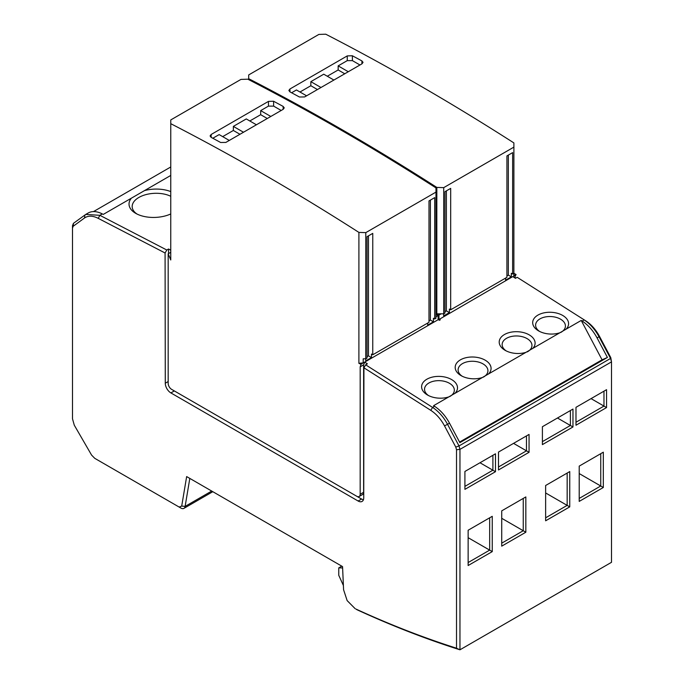 <?xml version="1.0" encoding="UTF-8"?>
<svg xmlns="http://www.w3.org/2000/svg" width="684" height="684" viewBox="0 0 684 684"><rect width="100%" height="100%" fill="white"/><g stroke="black" fill="none" stroke-linecap="round" stroke-linejoin="round"><path stroke-width="1.03" d="M355.133 608.657L347.139 600.595L343.582 589.745L342.556 566.6L186.647 476.586L181.713 506.074L185.125 506.399L211.707 491.052M356.492 609.435A18.263 10.542 -120 0 0 357.817 610.119L355.902 609.042C389.76 624.586 423.302 637.642 456.519 648.21L456.519 449.739L455.792 447.114L444.523 425.884C440.838 419.078 436.247 413.897 430.775 410.332L363.931 367.795L363.734 497.807A7.917 4.566 -120 0 1 362.092 501.423A7.917 4.566 -120 0 1 358.125 501.021L170.88 392.915A7.917 4.566 -120 0 1 165.28 383.22L165.083 252.994L98.24 218.358C92.785 215.588 88.202 215.477 84.491 218.008L73.222 226.242L72.495 228.02L72.495 418.796L74.291 425.2L91.588 455.091L94.768 458.34L179.165 507.066L181.713 506.074M73.222 226.242L73.445 223.335L72.495 225.669L72.495 228.02M357.817 610.119C392.206 625.903 426.252 639.13 459.964 649.8L459.964 449.371L459.007 445.934L610.556 358.442L611.505 361.879L611.505 562.308L459.964 649.8L456.519 648.218M456.519 449.739L459.964 449.371L611.505 361.879L610.778 357.629L610.556 358.442L599.073 336.819A30.438 17.579 -120 0 0 584.119 319.915L582.169 321.044C588.172 325.003 593.148 330.637 597.098 337.956L607.418 357.45L459.87 442.642L449.508 423.165L447.541 424.302L459.007 445.934L455.792 447.114M168.178 253.79L170.761 259.971L170.761 252.302L168.178 253.79L168.17 383.382A4.873 2.813 -120 0 0 171.607 389.35L356.732 496.251A4.873 2.813 -120 0 0 359.168 496.49L362.614 494.506A4.873 2.813 -120 0 0 363.623 492.275L363.632 364.846L364.692 362.11L367.376 363.82L365.649 364.811L363.931 367.795M356.971 496.379L361.571 499.029A7.917 4.566 -120 0 0 363.418 499.739M174.001 390.735A7.917 4.566 -120 0 0 174.326 390.932L170.88 392.915M168.538 253.584L168.529 249.01L166.802 250.011L165.083 252.994M268.786 445.464L174.326 390.932M168.529 249.01L170.761 250.173M365.658 364.82L432.579 407.407L434.537 406.279L433.588 405.68L488.487 373.977A17.964 10.884 2.6 0 0 490.462 371.224A17.964 10.884 2.6 0 0 485.828 360.571A17.964 10.884 2.6 0 0 460.452 359.827A17.964 10.884 2.6 0 0 460.435 375.234A17.964 10.884 2.6 0 0 461.136 375.661A17.964 10.884 2.6 0 0 482.4 377.491M488.487 373.977L532.785 348.404A17.964 10.884 2.6 0 0 534.495 345.916A17.964 10.884 2.6 0 0 529.861 335.263A17.964 10.884 2.6 0 0 504.476 334.519A17.964 10.884 2.6 0 0 504.459 349.926A17.964 10.884 2.6 0 0 505.168 350.353A17.964 10.884 2.6 0 0 525.97 352.337M532.785 348.404L566.001 329.226A17.964 10.884 2.6 0 0 567.968 326.49A17.964 10.884 2.6 0 0 563.334 315.828A17.964 10.884 2.6 0 0 537.949 315.093A17.964 10.884 2.6 0 0 537.932 330.492A17.964 10.884 2.6 0 0 538.633 330.919A17.964 10.884 2.6 0 0 559.871 332.766M566.001 329.226L581.22 320.445L582.169 321.044M438.974 315.059L436.819 313.811L441.129 313.819L438.974 315.059L438.974 319.505L512.786 276.601L515.471 278.311L517.189 277.319L585.76 320.856C591.215 324.396 595.798 329.568 599.509 336.383L610.778 357.629M439.171 319.112L440.274 319.813L439.41 320.309L438.307 319.608L364.692 362.11M454.903 393.368A17.964 10.884 2.6 0 0 456.886 390.615A17.964 10.884 2.6 0 0 452.252 379.953A17.964 10.884 2.6 0 0 426.867 379.218A17.964 10.884 2.6 0 0 426.85 394.617A17.964 10.884 2.6 0 0 427.551 395.044A17.964 10.884 2.6 0 0 448.824 396.882M430.407 200.096L430.398 320.086L433.408 321.831L433.408 318.265L434.699 319.018L434.716 197.608L428.996 200.908L428.988 322.309L372.754 354.782L371.463 354.038L371.463 357.595L365.752 360.896L365.795 232.628L358.903 232.406A2435.373 1406.073 -120 0 0 170.769 123.684L170.769 119.922L240.948 79.412L247.83 79.19A2435.373 1406.073 -120 0 1 435.973 187.912L435.956 318.291L434.699 319.018M433.408 321.831L427.697 325.131L427.697 323.062M364.495 362.204L362.631 363.272L363.204 362.888L363.204 358.801L365.786 358.801L367.043 358.083L367.051 236.673L372.763 233.372L372.754 354.782M438.111 319.719L438.111 315.555L435.956 314.315M435.956 316.795L438.111 315.555M363.204 362.888L358.895 363.324L361.007 364.324L360.186 366.829L360.177 494.267A4.873 2.813 -120 0 1 359.168 496.49M363.632 364.846L360.186 366.829M361.007 364.324L362.631 363.272M483.246 377.192A14.92 9.037 2.6 0 0 487.418 373.079A14.92 9.037 2.6 0 0 487.923 370.993A14.92 9.037 2.6 0 0 483.571 364.23A14.92 9.037 2.6 0 0 467.514 361.75A14.92 9.037 2.6 0 0 458.118 369.642A14.92 9.037 2.6 0 0 462.179 376.217M527.253 351.909A14.92 9.037 2.6 0 0 531.451 347.771A14.92 9.037 2.6 0 0 531.955 345.694A14.92 9.037 2.6 0 0 527.603 338.922A14.92 9.037 2.6 0 0 511.546 336.451A14.92 9.037 2.6 0 0 502.15 344.334A14.92 9.037 2.6 0 0 506.211 350.909M560.743 332.458A14.92 9.037 2.6 0 0 564.916 328.346A14.92 9.037 2.6 0 0 565.42 326.259A14.92 9.037 2.6 0 0 561.068 319.488A14.92 9.037 2.6 0 0 545.011 317.017A14.92 9.037 2.6 0 0 535.615 324.9A14.92 9.037 2.6 0 0 539.676 331.475M517.189 277.319L585.76 320.856M449.67 396.583A14.92 9.037 2.6 0 0 453.834 392.471A14.92 9.037 2.6 0 0 454.338 390.384A14.92 9.037 2.6 0 0 449.986 383.613A14.92 9.037 2.6 0 0 433.93 381.142A14.92 9.037 2.6 0 0 424.542 389.025A14.92 9.037 2.6 0 0 428.594 395.6M368.462 235.86L368.454 355.851L371.463 357.595M358.895 363.324L358.903 232.406M170.761 259.971L170.769 123.684M365.795 232.628L435.973 192.11M189.81 478.415L185.125 506.399A6.088 3.514 -120 0 1 183.928 508.366A6.088 3.514 -120 0 1 180.884 508.058L179.165 507.066M343.394 585.495L338.768 575.338L338.768 567.882L342.616 567.934M338.768 567.882L341.778 566.147M170.769 191.597A25.872 14.159 -2.5 0 0 144.504 190.605L103.258 214.408L102.309 213.921A30.438 17.579 -120 0 0 88.193 213.015L85.757 214.425L99.881 215.323L166.802 250.011M73.445 223.335L85.757 214.417M603.322 452.192L600.74 453.68L600.74 485.999L603.322 487.487L603.322 452.192L579.211 466.112L579.211 501.406L603.322 487.487M579.211 498.422L600.74 485.999L579.211 473.567M525.834 496.935L523.251 498.422L523.251 530.733L525.834 532.229L525.834 496.935L501.723 510.854L501.723 546.148L525.834 532.229M501.723 543.164L523.251 530.733L501.723 518.31M492.249 551.612L489.667 550.124L489.667 517.814L492.249 516.317L468.138 530.237L468.138 565.531L492.249 551.612L492.249 516.317M468.138 562.547L489.667 550.124L468.138 537.692M464.915 471.456L464.915 489.351L495.481 471.704L492.899 470.207L492.899 455.296L495.481 453.808L464.915 471.456M495.481 471.704L495.481 453.808M464.915 486.367L492.899 470.207L479.98 462.752M529.057 452.312L526.475 450.824L526.475 435.913L529.057 434.417L498.491 452.064L498.491 469.959L529.057 452.312L529.057 434.417M498.491 466.984L526.475 450.824L513.564 443.369M542.403 426.713L542.403 444.609L572.97 426.961L570.388 425.474L570.388 410.554L572.97 409.066L542.403 426.713M572.97 426.961L572.97 409.066M542.403 441.625L570.388 425.474L557.477 418.018M606.554 407.578L603.972 406.082L603.972 391.171L606.554 389.675L575.988 407.322L575.988 425.226L606.554 407.578L606.554 389.675M575.988 422.242L603.972 406.082L591.053 398.627M569.746 506.878L567.164 505.382L567.164 473.071L569.746 471.575L545.635 485.495L545.635 520.798L569.746 506.878L569.746 471.575M545.635 517.814L567.164 505.382L545.635 492.959M131.217 198.274L129.909 200.344A25.872 14.159 -2.5 0 0 135.714 213.348A25.872 14.159 -2.5 0 0 136.586 213.827A25.872 14.159 -2.5 0 0 170.761 213.955M170.761 196.291A22.828 12.492 -2.5 0 0 132.961 203.233A22.828 12.492 -2.5 0 0 132.183 206.79A22.828 12.492 -2.5 0 0 136.988 214.024M248.694 79.635L248.694 74.932L318.872 34.422L325.755 34.2C388.469 66.485 451.184 102.72 513.889 142.922L513.889 147.12L443.719 187.638L443.711 313.819L444.968 313.092L444.976 191.682L450.688 188.382L450.679 309.792L449.388 309.048L449.388 312.605L443.677 315.905L443.677 313.819M514.539 277.721L516.035 274.506L513.881 275.746L513.898 147.12M515.172 278.123L515.172 277.353M512.59 276.721L516.035 274.712M513.881 273.301L512.624 274.027L512.641 152.618L506.921 155.918L506.912 277.328L450.679 309.792M508.332 155.106L508.323 275.096L511.333 276.84L505.621 280.141L505.621 278.072M513.881 273.258L516.035 274.506M446.387 190.87L446.37 310.869L449.388 312.605M446.37 310.869L444.968 311.682M508.323 275.096L506.912 275.917M239.964 134.278L233.355 130.464L233.355 126.395L243.495 132.243M233.355 130.464L222.676 136.629M267.29 118.503L260.681 114.69L260.681 110.611L270.821 116.468M260.681 114.69L249.805 120.974M291.606 92.759L296.446 89.963L306.586 95.82M317.453 89.544L310.852 85.731L299.977 92.007M310.852 85.731L310.852 81.653L323.754 74.197L333.895 80.054M344.762 73.778L338.161 69.956L327.285 76.24M310.852 81.653L320.984 87.501M338.161 69.956L338.161 65.886L347.258 60.628L352.422 60.628L359.972 64.989M338.161 65.886L348.293 71.734M212.818 138.245L219.154 134.594L229.285 140.442M233.355 126.395L246.274 118.93L256.406 124.787M260.681 110.611L268.47 106.114L273.643 106.114L281.192 110.475M512.624 274.027L511.333 273.284L511.333 276.84M441.129 313.819L443.711 313.819M299.438 97L289.879 91.836L288.87 90.45L289.939 88.988L347.258 55.9L352.363 55.763L361.913 60.919L363.033 62.381L361.956 63.843L304.637 96.94L299.438 97M361.939 63.86L361.913 60.919M352.363 55.763L352.422 60.628M93.486 211.595L170.769 166.973M283.15 109.346L283.125 106.405L284.245 107.867L283.176 109.329L225.857 142.426L220.65 142.486L211.1 137.322L210.091 135.945L211.159 134.474L268.47 101.386L273.574 101.249L273.643 106.114M273.574 101.249L283.125 106.405M436.819 313.811L436.828 187.416L443.719 187.638M436.828 187.416A2435.373 1406.073 -120 0 0 248.694 78.694M170.769 175.437L144.504 190.605M581.22 320.445L602.065 359.818L607.418 357.45M602.065 359.818L459.571 442.086M368.454 355.851L367.043 356.663M430.398 320.086L428.988 320.899M434.537 406.279C440.505 410.178 445.498 415.804 449.508 423.165M430.775 410.332L432.579 407.407C438.529 411.289 443.523 416.915 447.541 424.302L444.523 425.884M361.571 499.029L358.125 501.021M168.17 381.561L165.28 383.22M363.623 492.275L360.177 494.267M599.5 336.383L597.098 337.956M102.309 213.921L99.881 215.323L98.24 218.358M347.258 55.9L347.258 60.628M289.939 88.988L289.939 91.87M268.47 101.386L268.47 106.114M211.159 134.474L211.159 137.356M84.5 217.999L84.927 214.956M212.801 491.693L183.928 508.366"/></g></svg>
